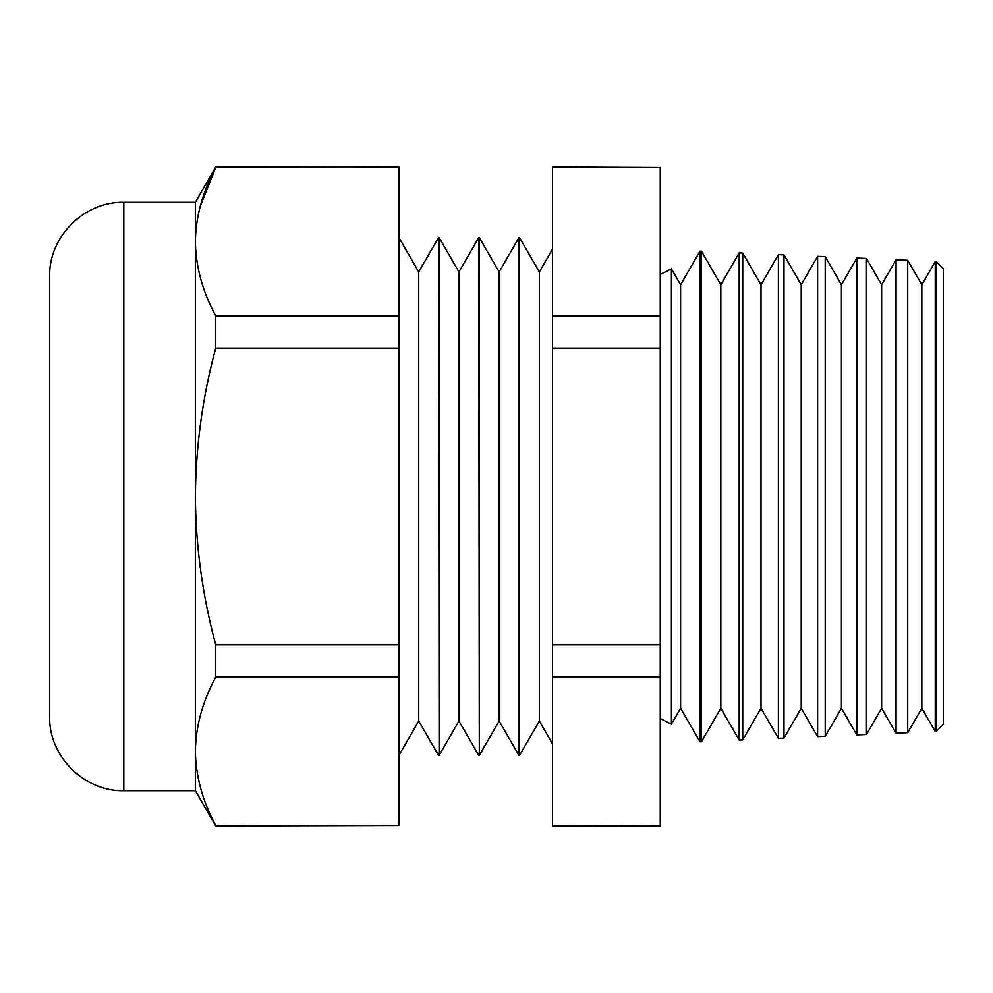 <?xml version="1.0" encoding="UTF-8"?>
<svg xmlns="http://www.w3.org/2000/svg" width="993" height="993" viewBox="0 0 993 993"><rect width="100%" height="100%" fill="white"/><g stroke="black" fill="none" stroke-linecap="round" stroke-linejoin="round"><path stroke-width="1.49" d="M671.417 724.17L680.615 708.257L680.615 284.743L671.417 268.83L671.417 724.17L660.258 718.535M921.839 284.743L907.714 260.29L907.714 732.71L921.839 708.257L921.839 284.743L935.257 261.494L935.257 731.506L936.089 731.469L936.089 261.531L935.257 261.494M881.635 284.743L866.479 258.49L866.479 734.51L881.635 708.257L881.635 284.743L896.046 259.781L896.046 733.219L907.714 732.71M841.431 284.743L825.233 256.69L825.233 736.31L841.431 708.257L841.431 284.743L856.835 258.068L856.835 734.932L866.479 734.51M801.227 284.743L783.986 254.891L783.986 738.109L801.227 708.257L801.227 284.743L817.611 256.355L817.611 736.645L825.233 736.31M761.023 284.743L742.739 253.091L742.739 739.909L761.023 708.257L761.023 284.743L778.4 254.642L778.4 738.358L783.986 738.109M720.819 284.743L701.492 251.279L701.492 741.721L720.819 708.257L720.819 284.743L739.177 252.93L739.177 740.07L742.739 739.909M701.492 741.721L699.966 741.783L699.966 251.217L680.615 284.743M539.336 721.055L519.513 755.4L519.513 237.6L539.336 271.945L539.336 721.055L552.542 743.943M499.131 271.945L499.131 721.055L518.954 755.4L518.954 237.6L499.131 271.945L479.309 237.6L479.309 755.4L478.75 237.6L458.927 271.945L458.927 721.055L478.75 755.4M458.927 271.945L439.105 237.6L439.105 755.4L438.546 237.6L418.723 271.945L418.723 721.055L438.546 755.4M49.65 496.5L49.65 276.464C48.632 236.831 84.182 201.281 123.815 202.299L123.815 790.701C84.182 791.719 48.632 756.17 49.65 716.536L49.65 496.5M936.089 261.531L943.35 268.78L943.35 724.22L936.089 731.469M200.201 206.345L215.742 167.519C202.56 191.897 195.77 216.635 195.36 241.721C195.795 266.881 202.584 291.607 215.742 315.911L215.742 348.109C202.622 396.48 195.832 445.944 195.36 496.5L195.36 202.299L123.815 202.299M660.258 167.519L552.542 166.998L660.258 167.519L660.258 826.002L552.542 826.002L660.258 825.481M398.901 825.481L215.742 826.002L398.901 825.481L398.901 166.998L215.742 166.998L398.901 167.519M215.742 348.109L398.901 348.109M215.742 315.911L398.901 315.911M398.901 677.089L215.742 677.089L215.742 644.891L398.901 644.891M215.742 677.089C202.56 701.468 195.77 726.206 195.36 751.279C195.795 776.452 202.584 801.177 215.742 825.481M123.815 790.701L195.36 790.701L195.36 496.5C195.745 546.51 202.547 595.974 215.742 644.891M660.258 348.109L552.542 348.109L552.542 315.911L660.258 315.911M660.258 677.089L552.542 677.089L552.542 644.891L660.258 644.891M552.542 677.089L552.542 825.481M552.542 348.109L552.542 644.891M552.542 167.519L552.542 315.911M671.417 268.83L660.258 274.465M539.336 271.945L552.542 249.057M418.723 271.945L398.901 237.6M701.492 251.279L699.966 251.217M742.739 253.091L739.177 252.93M783.986 254.891L778.4 254.642M825.233 256.69L817.611 256.355M866.479 258.49L856.835 258.068M907.714 260.29L896.046 259.781M195.36 790.701L215.742 826.002M195.36 202.299L215.742 166.998M418.723 721.055L398.901 755.4M458.927 721.055L439.105 755.4M499.131 721.055L479.309 755.4M680.615 708.257L699.966 741.783M720.819 708.257L739.177 740.07M761.023 708.257L778.4 738.358M801.227 708.257L817.611 736.645M841.431 708.257L856.835 734.932M881.635 708.257L896.046 733.219M921.839 708.257L935.257 731.506"/></g></svg>
